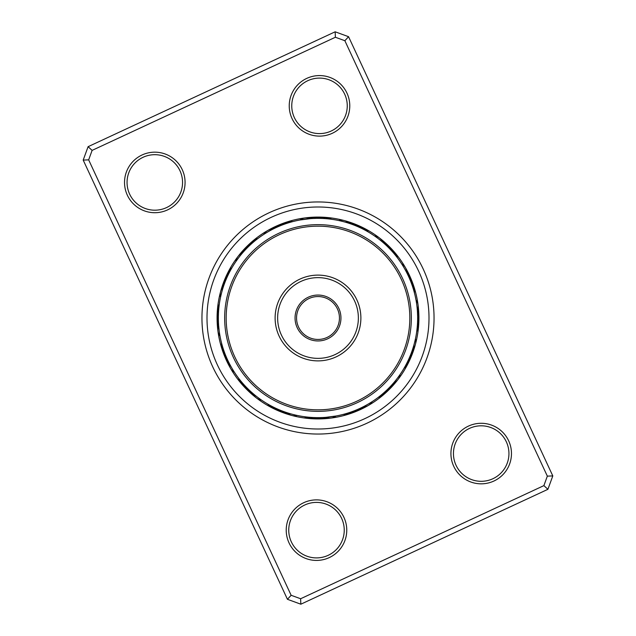 <?xml version="1.0" encoding="UTF-8"?>
<svg xmlns="http://www.w3.org/2000/svg" width="636" height="636" viewBox="0 0 636 636"><rect width="100%" height="100%" fill="white"/><g stroke="black" fill="none" stroke-linecap="round" stroke-linejoin="round"><path stroke-width="0.95" d="M303.73 502.702A30.274 30.274 0 0 1 343.941 517.386A30.274 30.274 0 0 1 329.257 557.605A30.274 30.274 0 0 1 289.046 542.913A30.274 30.274 0 0 1 303.73 502.702M328.192 555.315A27.753 27.753 0 0 0 341.659 518.451A27.753 27.753 0 0 0 304.795 504.984A27.753 27.753 0 0 0 291.328 541.848A27.753 27.753 0 0 0 328.192 555.315M142.035 154.993A30.274 30.274 0 0 1 182.254 169.677A30.274 30.274 0 0 1 167.57 209.888A30.274 30.274 0 0 1 127.351 195.204A30.274 30.274 0 0 1 142.035 154.993M166.505 207.606A27.753 27.753 0 0 0 179.964 170.742A27.753 27.753 0 0 0 143.1 157.275A27.753 27.753 0 0 0 129.641 194.139A27.753 27.753 0 0 0 166.505 207.606M306.743 78.395A30.274 30.274 0 0 1 346.954 93.087A30.274 30.274 0 0 1 332.27 133.298A30.274 30.274 0 0 1 292.059 118.614A30.274 30.274 0 0 1 306.743 78.395M331.205 131.016A27.753 27.753 0 0 0 344.672 94.152A27.753 27.753 0 0 0 307.808 80.685A27.753 27.753 0 0 0 294.341 117.549A27.753 27.753 0 0 0 331.205 131.016M468.43 426.112A30.274 30.274 0 0 1 508.649 440.796A30.274 30.274 0 0 1 493.965 481.007A30.274 30.274 0 0 1 453.746 466.323A30.274 30.274 0 0 1 468.43 426.112M492.9 478.725A27.753 27.753 0 0 0 506.359 441.861A27.753 27.753 0 0 0 469.495 428.394A27.753 27.753 0 0 0 456.036 465.258A27.753 27.753 0 0 0 492.9 478.725M269.068 212.774A116.046 116.046 0 0 1 423.226 269.068A116.046 116.046 0 0 1 366.932 423.226A116.046 116.046 0 0 1 212.774 366.932A116.046 116.046 0 0 1 269.068 212.774A116.046 116.046 0 0 1 423.226 269.068A116.046 116.046 0 0 1 366.932 423.226A116.046 116.046 0 0 1 212.774 366.932A116.046 116.046 0 0 1 269.068 212.774M88.094 146.685L335.156 31.8L348.56 36.697L552.803 475.911L547.906 489.315L300.844 604.2L287.44 599.303L83.197 160.089L88.094 146.685L92.117 150.382L88.658 159.859L291.137 595.28L300.613 598.746L543.883 485.618L547.342 476.141L344.863 40.72L335.387 37.254L92.117 150.382M335.387 37.254L335.156 31.8M348.56 36.697L344.863 40.72M552.803 475.911L547.342 476.141M547.906 489.315L543.883 485.618M88.658 159.859L83.197 160.089M300.844 604.2L300.613 598.746M291.137 595.28L287.44 599.303M223.379 286.741L223.212 287.241A10.089 10.089 0 0 0 220.541 291.821A100.909 100.909 0 0 1 275.452 226.495A100.909 100.909 0 0 0 226.495 360.548A100.909 100.909 0 0 0 360.548 409.505A100.909 100.909 0 0 1 291.829 415.459A10.089 10.089 0 0 0 297.123 415.443L296.344 415.268M287.87 412.987L287.241 412.788A10.089 10.089 0 0 0 291.821 415.459A100.909 100.909 0 0 1 220.541 291.829A10.089 10.089 0 0 0 220.557 297.123L220.732 296.344M360.548 409.505A100.909 100.909 0 0 0 409.505 275.452A100.909 100.909 0 0 0 275.452 226.495A100.909 100.909 0 0 1 409.505 275.452A100.909 100.909 0 0 1 360.548 409.505M232.212 267.303L231.941 267.764A10.089 10.089 -84.9 0 0 227.752 273.098M230.693 269.958L230.439 270.427A10.089 10.089 -86.6 0 0 226.416 275.881M229.262 272.653L229.024 273.13A10.089 10.089 91.6 0 0 225.168 278.711M227.919 275.396L227.688 275.881A10.089 10.089 89.9 0 0 224.007 281.573M226.655 278.178L226.44 278.663A10.089 10.089 -91.9 0 0 222.934 284.475M225.47 281.001L225.279 281.494A10.089 10.089 86.4 0 0 221.948 287.4M224.381 283.855L224.198 284.356A10.089 10.089 -95.4 0 0 221.058 290.358M258.137 238.333L257.715 238.651A10.089 10.089 -62.4 0 0 251.8 241.974M253.374 242.149L252.969 242.499A10.089 10.089 114.1 0 0 247.269 246.172M251.077 244.168L250.679 244.526A10.089 10.089 112.4 0 0 245.099 248.374M247.992 247.086L248.461 246.625A10.089 10.089 -69.4 0 0 243 250.648M246.681 248.406L246.307 248.787A10.089 10.089 108.9 0 0 240.972 252.977M243.779 251.506L244.216 251.021A10.089 10.089 -72.9 0 0 239.017 255.37M242.547 252.905L242.197 253.311A10.089 10.089 0 0 0 235.964 261.428L236.425 260.768M287.313 223.188L286.812 223.355A10.089 10.089 136.6 0 0 280.142 224.572M284.427 224.174L283.926 224.357A10.089 10.089 134.9 0 0 277.296 225.78M280.46 225.693L281.072 225.446A10.089 10.089 -46.9 0 0 274.482 227.068M277.646 226.885L278.25 226.623A10.089 10.089 131.4 0 0 271.715 228.443M274.871 228.165L275.468 227.879A10.089 10.089 -50.4 0 0 268.996 229.906M272.136 229.532L272.725 229.23A10.089 10.089 0 0 0 263.861 234.342L264.536 233.905M322.778 218.466L325.505 218.633M325.831 218.657L326.419 218.705M312.594 217.337A10.089 10.089 -24.4 0 1 319.304 218.355L322.452 218.45M306.441 217.862A10.089 10.089 -27.9 0 1 313.19 218.466L316.346 218.363M316.672 218.355L317.261 218.355M310.567 218.625L310.145 218.657A10.089 10.089 0 0 0 300.001 219.992L310.241 218.649M367.664 231.607L368.236 231.941A10.089 10.089 5.1 0 0 362.902 227.752M364.992 230.129L365.573 230.439A10.089 10.089 3.4 0 0 360.119 226.416M359.523 227.41L360.119 227.688A10.089 10.089 179.9 0 0 354.427 224.007M353.894 225.041L354.506 225.279A10.089 10.089 176.4 0 0 348.6 221.948M344.171 220.541A10.089 10.089 0 0 0 338.877 220.557L339.656 220.732M348.13 223.013L348.759 223.212A10.089 10.089 0 0 0 344.179 220.541M396.944 257.19L397.349 257.715A10.089 10.089 27.6 0 0 394.026 251.8M395.043 254.798L395.465 255.314A10.089 10.089 25.9 0 0 391.959 249.503M391.029 250.194L391.474 250.679A10.089 10.089 -157.6 0 0 387.626 245.099M384.494 243.779L384.979 244.216A10.089 10.089 17.1 0 0 380.63 239.017M382.188 241.775L382.689 242.197A10.089 10.089 0 0 0 374.572 235.964L375.232 236.425M411.413 283.306L411.643 283.926A10.089 10.089 -135.1 0 0 410.22 277.296M407.835 274.871L408.121 275.468A10.089 10.089 39.6 0 0 406.094 268.996M406.468 272.136L406.77 272.725A10.089 10.089 0 0 0 401.658 263.861L402.095 264.536M417.534 322.778L417.367 325.505M417.343 325.831L417.375 325.401A10.089 10.089 -110.9 0 0 418.806 318.771M418.663 312.594A10.089 10.089 65.6 0 1 417.645 319.304L417.55 322.452M417.415 311.155L417.637 316.243A10.089 10.089 -116.1 0 0 418.448 309.509M415.952 299.659L416.127 300.621M404.393 367.664L404.059 368.236A10.089 10.089 95.1 0 0 408.248 362.902M405.871 364.992L405.561 365.573A10.089 10.089 93.4 0 0 409.584 360.119M408.59 359.523L408.312 360.119A10.089 10.089 -90.1 0 0 411.993 354.427M412.017 351.024L411.802 351.644A10.089 10.089 84.6 0 0 414.942 345.642M415.459 344.171A10.089 10.089 0 0 0 415.443 338.877L415.268 339.656M412.987 348.13L412.788 348.759A10.089 10.089 0 0 0 415.459 344.179M381.203 395.043L380.686 395.465A10.089 10.089 115.9 0 0 386.497 391.959M385.806 391.029L385.321 391.474A10.089 10.089 -67.6 0 0 390.901 387.626M388.008 388.914L387.539 389.375A10.089 10.089 110.6 0 0 393 385.352M392.221 384.494L391.784 384.979A10.089 10.089 107.1 0 0 396.983 380.63M394.225 382.188L393.803 382.689A10.089 10.089 0 0 0 400.036 374.572L399.575 375.232M346.906 413.368L346.27 413.559A10.089 10.089 138.4 0 0 352.98 412.541M352.694 411.413L352.074 411.643A10.089 10.089 -45.1 0 0 358.704 410.22M355.54 410.307L354.928 410.554A10.089 10.089 133.1 0 0 361.518 408.932M358.354 409.115L357.75 409.377A10.089 10.089 -48.6 0 0 364.285 407.557M361.129 407.835L360.533 408.121A10.089 10.089 129.6 0 0 367.004 406.094M363.864 406.468L363.275 406.77A10.089 10.089 0 0 0 372.14 401.658L371.464 402.095M305.177 416.818L304.517 416.739A10.089 10.089 162.6 0 0 311.052 418.567M313.222 417.534L310.495 417.367M310.169 417.343L309.581 417.296M323.406 418.663A10.089 10.089 155.6 0 1 316.696 417.645L313.548 417.55M329.559 418.138A10.089 10.089 152.1 0 1 322.81 417.534L319.654 417.637M319.328 417.645L318.739 417.645M325.433 417.375L325.855 417.343A10.089 10.089 0 0 0 335.999 416.008L325.759 417.351M268.336 404.393L267.764 404.059A10.089 10.089 -174.9 0 0 273.098 408.248M271.008 405.871L270.427 405.561A10.089 10.089 -176.6 0 0 275.881 409.584M272.653 406.738L273.13 406.976A10.089 10.089 1.6 0 0 278.711 410.832M276.477 408.59L275.881 408.312A10.089 10.089 -0.1 0 0 281.573 411.993M282.106 410.959L281.494 410.721A10.089 10.089 -3.6 0 0 287.4 414.052M284.976 412.017L284.356 411.802A10.089 10.089 174.6 0 0 290.358 414.942M238.333 377.864L238.651 378.285A10.089 10.089 -152.4 0 0 241.974 384.2M240.957 381.203L240.535 380.686A10.089 10.089 -154.1 0 0 244.041 386.497M242.149 382.626L242.499 383.031A10.089 10.089 24.1 0 0 246.172 388.731M244.168 384.923L244.526 385.321A10.089 10.089 22.4 0 0 248.374 390.901M246.251 387.157L246.625 387.539A10.089 10.089 -159.4 0 0 250.648 393M249.264 390.154L248.787 389.693A10.089 10.089 18.9 0 0 252.977 395.028M250.624 391.426L251.021 391.784A10.089 10.089 -162.9 0 0 255.37 396.983M252.905 393.453L253.311 393.803A10.089 10.089 0 0 0 261.428 400.036L260.768 399.575M222.298 345.761L222.441 346.27A10.089 10.089 -131.6 0 0 223.459 352.98M223.188 348.687L223.355 349.188A10.089 10.089 46.6 0 0 224.572 355.858M224.174 351.573L224.357 352.074A10.089 10.089 44.9 0 0 225.78 358.704M225.247 354.435L225.446 354.928A10.089 10.089 -136.9 0 0 227.068 361.518M226.408 357.265L226.623 357.75A10.089 10.089 41.4 0 0 228.443 364.285M227.656 360.048L227.879 360.533A10.089 10.089 -140.4 0 0 229.906 367.004M228.984 362.798L229.23 363.275A10.089 10.089 0 0 0 234.342 372.14L233.905 371.464M219.34 303.992L219.261 304.517A10.089 10.089 -107.4 0 0 217.433 311.052M217.337 323.406A10.089 10.089 -114.4 0 1 218.355 316.696L218.45 313.548M218.466 313.119L218.442 313.643A10.089 10.089 67.4 0 0 217.218 320.313M218.355 319.2L218.363 319.757A10.089 10.089 63.9 0 0 217.552 326.491M218.617 325.33L218.426 322.015M219.197 330.951A99.653 99.653 0 0 0 330.951 416.803A99.653 99.653 0 0 0 416.803 305.049A99.653 99.653 0 0 0 305.049 219.197A99.653 99.653 0 0 0 219.197 330.951L218.649 325.719M218.585 324.845L218.657 325.855A10.089 10.089 0 0 0 219.992 335.999L219.873 335.387M256.109 239.899L255.314 240.535A10.089 10.089 -64.1 0 0 249.503 244.041M293.657 221.368L292.671 221.622A10.089 10.089 -39.9 0 0 285.938 222.433M290.708 222.163L289.73 222.441A10.089 10.089 -41.6 0 0 283.02 223.459M332.485 219.404L331.483 219.261A10.089 10.089 -17.4 0 0 324.948 217.433M329.456 219.007L328.446 218.895A10.089 10.089 -19.1 0 0 321.864 217.266M323.374 218.498L322.357 218.442A10.089 10.089 157.4 0 0 315.687 217.218M363.776 229.485L362.87 229.024A10.089 10.089 -178.4 0 0 357.289 225.168M358.267 226.845L357.337 226.44A10.089 10.089 -1.9 0 0 351.525 222.934M352.606 224.548L351.644 224.198A10.089 10.089 -5.4 0 0 345.642 221.058M394.161 253.74L393.501 252.969A10.089 10.089 -155.9 0 0 389.828 247.269M390.083 249.193L389.375 248.461A10.089 10.089 20.6 0 0 385.352 243M387.944 247.014L387.213 246.307A10.089 10.089 -161.1 0 0 383.023 240.972M414.632 293.657L414.378 292.671A10.089 10.089 50.1 0 0 413.567 285.938M413.837 290.708L413.559 289.73A10.089 10.089 48.4 0 0 412.541 283.02M412.955 287.782L412.645 286.812A10.089 10.089 -133.4 0 0 411.428 280.142M410.928 282.018L410.554 281.072A10.089 10.089 43.1 0 0 408.932 274.482M409.783 279.188L409.377 278.25A10.089 10.089 -138.6 0 0 407.557 271.715M219.007 306.544L218.895 307.554A10.089 10.089 -109.1 0 0 217.266 314.136M218.705 309.581L218.625 310.599A10.089 10.089 69.1 0 0 217.194 317.229M417.582 314.208L417.534 313.19A10.089 10.089 62.1 0 0 418.138 306.441M221.368 342.343L221.622 343.329A10.089 10.089 -129.9 0 0 222.433 350.062M277.733 409.155L278.663 409.56A10.089 10.089 178.1 0 0 284.475 413.066M312.626 417.502L313.643 417.558A10.089 10.089 -22.6 0 0 320.313 418.782M306.544 416.993L307.554 417.105A10.089 10.089 160.9 0 0 314.136 418.734M348.218 412.955L349.188 412.645A10.089 10.089 -43.4 0 0 355.858 411.428M342.343 414.632L343.329 414.378A10.089 10.089 140.1 0 0 350.062 413.567M388.986 387.944L389.693 387.213A10.089 10.089 -71.1 0 0 395.028 383.023M382.26 394.161L383.031 393.501A10.089 10.089 -65.9 0 0 388.731 389.828M377.474 397.961L378.285 397.349A10.089 10.089 117.6 0 0 384.2 394.026M410.347 355.452L410.721 354.506A10.089 10.089 -93.6 0 0 414.052 348.6M409.155 358.267L409.56 357.337A10.089 10.089 88.1 0 0 413.066 351.525M406.515 363.776L406.976 362.87A10.089 10.089 -88.4 0 0 410.832 357.289M417.502 323.374L417.558 322.357A10.089 10.089 -112.6 0 0 418.782 315.687M416.993 329.456L417.105 328.446A10.089 10.089 70.9 0 0 418.734 321.864M416.596 332.485L416.739 331.483A10.089 10.089 72.6 0 0 418.567 324.948M416.008 300.001A10.089 10.089 0 0 1 417.343 310.145M217.862 329.559A10.089 10.089 -117.9 0 1 218.466 322.81M326.491 418.448A10.089 10.089 -26.1 0 1 319.757 417.637M309.509 217.552A10.089 10.089 153.9 0 1 316.243 218.363M317.229 418.806A10.089 10.089 -20.9 0 1 310.599 417.375M318.771 217.194A10.089 10.089 159.1 0 1 325.401 218.625M300.78 302.823A22.96 22.96 0 0 1 333.177 300.78A22.96 22.96 0 0 1 335.22 333.177A22.96 22.96 0 0 1 302.823 335.22A22.96 22.96 0 0 1 300.78 302.823M334.091 332.175A21.441 21.441 0 0 0 332.175 301.909A21.441 21.441 0 0 0 301.909 303.825A21.441 21.441 0 0 0 303.825 334.091A21.441 21.441 0 0 0 334.091 332.175M249.105 257.286A91.83 91.83 0 0 0 257.286 386.895A91.83 91.83 0 0 0 386.895 378.714A91.83 91.83 0 0 0 378.714 249.105A91.83 91.83 0 0 0 249.105 257.286M388.032 379.716A93.341 93.341 0 0 1 256.284 388.032A93.341 93.341 0 0 1 247.968 256.284A93.341 93.341 0 0 1 379.716 247.968A93.341 93.341 0 0 1 388.032 379.716M285.826 289.642A42.89 42.89 0 0 1 346.358 285.826A42.89 42.89 0 0 1 350.174 346.358A42.89 42.89 0 0 1 289.642 350.174A42.89 42.89 0 0 1 285.826 289.642M348.282 344.688A40.362 40.362 0 0 0 344.688 287.718A40.362 40.362 0 0 0 287.718 291.312A40.362 40.362 0 0 0 291.312 348.282A40.362 40.362 0 0 0 348.282 344.688M364.802 418.655A111.006 111.006 0 0 1 217.345 364.802A111.006 111.006 0 0 1 271.198 217.345A111.006 111.006 0 0 1 418.655 271.198A111.006 111.006 0 0 1 364.802 418.655"/></g></svg>

